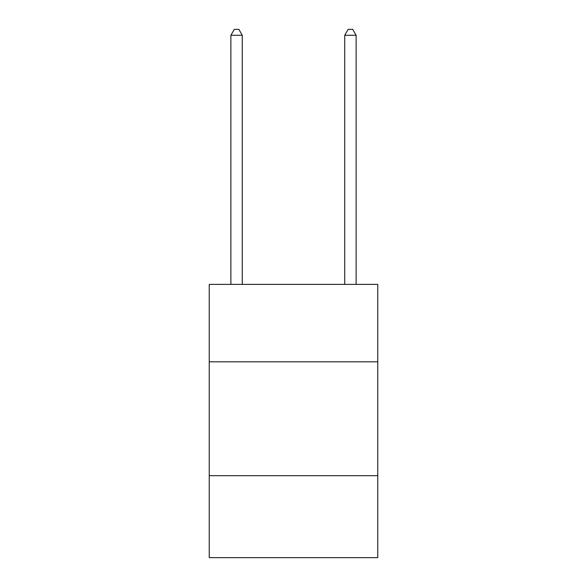 <?xml version="1.0" encoding="UTF-8"?>
<svg xmlns="http://www.w3.org/2000/svg" width="587" height="587" viewBox="0 0 587 587"><rect width="100%" height="100%" fill="white"/><g stroke="black" fill="none" stroke-linecap="round" stroke-linejoin="round"><path stroke-width="0.88" d="M377.757 361.812L377.757 284.394L209.243 284.394L209.243 361.812L377.757 361.812L377.757 557.65L209.243 557.65L209.243 361.812M377.757 475.675L209.243 475.675M242.262 284.394L242.262 35.271L230.882 35.271L230.882 284.394M230.882 35.271L234.294 29.35L238.85 29.35L242.262 35.271M356.118 284.394L356.118 35.271L344.738 35.271L344.738 284.394M344.738 35.271L348.15 29.35L352.706 29.35L356.118 35.271"/></g></svg>
